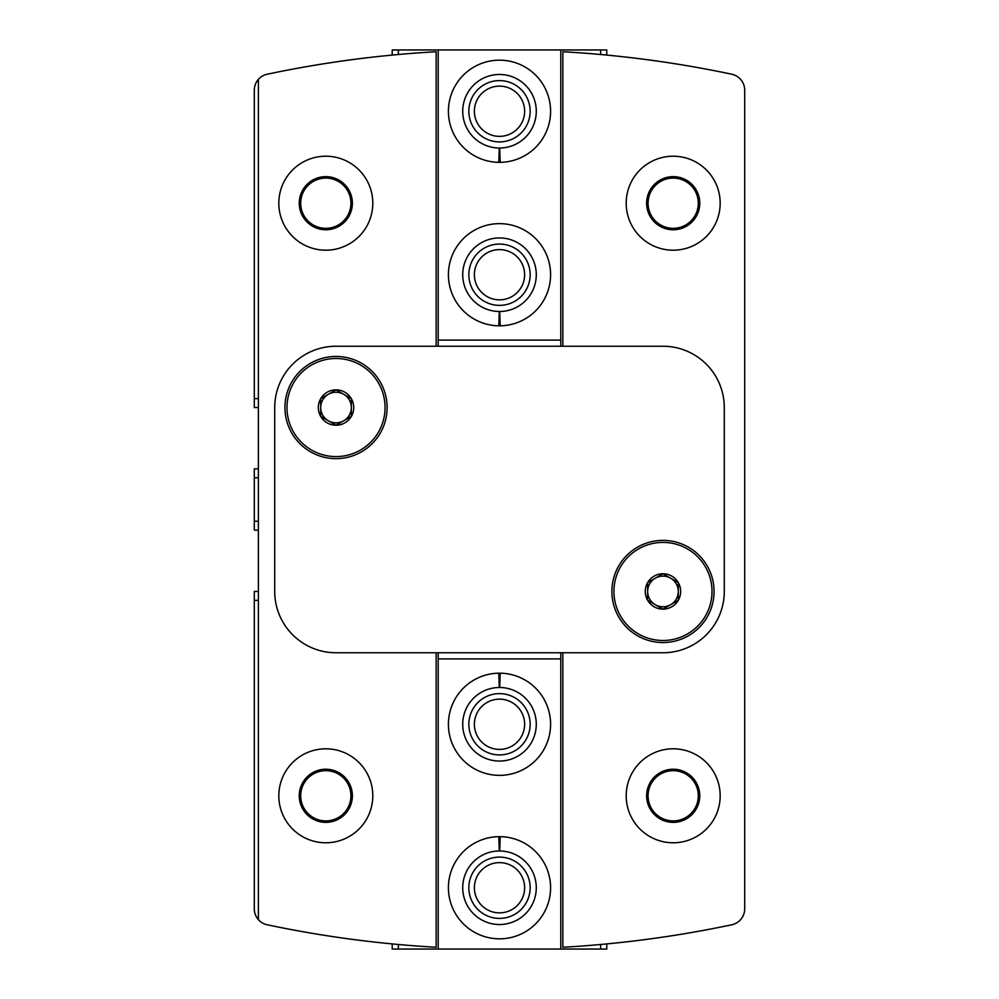 <?xml version="1.0" encoding="UTF-8"?>
<svg xmlns="http://www.w3.org/2000/svg" width="999" height="999" viewBox="0 0 999 999"><rect width="100%" height="100%" fill="white"/><g stroke="black" fill="none" stroke-linecap="round" stroke-linejoin="round"><path stroke-width="1.5" d="M351.348 416.396L336.026 425.237L320.704 416.396L320.704 398.701L336.026 389.847L351.348 398.701L351.348 416.396A17.695 17.695 0 0 1 320.704 416.396A17.695 17.695 0 0 1 336.026 389.847A17.695 17.695 0 0 1 351.348 416.396L351.348 398.701L336.026 389.847L320.704 398.701L320.704 416.396L328.359 420.816A15.322 15.322 0 0 1 328.359 394.28A15.322 15.322 0 0 1 351.348 407.542A15.322 15.322 0 0 1 343.693 420.816L351.348 416.396M678.296 600.299L662.974 609.153L647.652 600.299L647.652 582.604L662.974 573.763L678.296 582.604L678.296 600.299A17.695 17.695 0 0 1 647.652 600.299A17.695 17.695 0 0 1 662.974 573.763A17.695 17.695 0 0 1 678.296 600.299L678.296 582.604L662.974 573.763L647.652 582.604L647.652 600.299L655.307 604.72A15.322 15.322 0 0 1 655.307 578.184A15.322 15.322 0 0 1 678.296 591.458A15.322 15.322 0 0 1 670.641 604.72L678.296 600.299M673.189 748.8L673.189 748.8A47.003 47.003 0 0 1 713.885 819.292A47.003 47.003 0 0 1 632.492 819.292A47.003 47.003 0 0 1 673.189 748.8M673.189 156.206L673.189 156.206A47.003 47.003 0 0 1 713.885 226.711A47.003 47.003 0 0 1 632.492 226.711A47.003 47.003 0 0 1 673.189 156.206M258.379 591.458L254.295 591.458L254.295 908.803A16.346 16.346 0 0 0 258.379 919.617L258.379 79.383A16.346 16.346 0 0 0 254.295 90.197L254.295 407.542L258.379 407.542M258.379 600.374L254.295 600.374M258.379 521.228L254.295 521.228L254.295 477.772L258.379 477.772M258.379 530.157L254.295 530.157L254.295 521.228M258.379 468.843L254.295 468.843L254.295 477.772M258.379 398.626L254.295 398.626M562.849 652.759L562.849 947.264A1123.875 1123.875 0 0 0 731.743 924.787A16.346 16.346 0 0 0 744.705 908.803L744.705 90.197A16.346 16.346 0 0 0 731.743 74.213A1123.875 1123.875 0 0 0 562.849 51.736L562.849 346.241M325.811 748.8A47.003 47.003 0 0 1 366.508 819.292A47.003 47.003 0 0 1 285.115 819.292A47.003 47.003 0 0 1 325.811 748.8M325.811 156.206A47.003 47.003 0 0 1 366.508 226.711A47.003 47.003 0 0 1 285.115 226.711A47.003 47.003 0 0 1 325.811 156.206M258.379 919.617A16.346 16.346 0 0 0 267.257 924.787A1123.875 1123.875 0 0 0 436.151 947.264L436.151 652.759M436.151 346.241L436.151 51.736A1123.875 1123.875 0 0 0 267.257 74.213A16.346 16.346 0 0 0 258.379 79.383M336.026 346.241A61.301 61.301 0 0 0 274.725 407.542L274.725 591.458A61.301 61.301 0 0 0 336.026 652.759L662.974 652.759A61.301 61.301 0 0 0 724.275 591.458L724.275 407.542A61.301 61.301 0 0 0 662.974 346.241L336.026 346.241M336.026 356.456A51.086 51.086 0 0 1 380.269 433.091A51.086 51.086 0 0 1 291.783 433.091A51.086 51.086 0 0 1 336.026 356.456M662.974 540.372A51.086 51.086 0 0 1 707.217 616.995A51.086 51.086 0 0 1 618.731 616.995A51.086 51.086 0 0 1 662.974 540.372M673.189 178.084A25.125 25.125 0 0 1 694.942 215.772A25.125 25.125 0 0 1 651.435 215.772A25.125 25.125 0 0 1 673.189 178.084M673.189 176.636A26.561 26.561 0 0 1 696.191 216.483A26.561 26.561 0 0 1 650.187 216.483A26.561 26.561 0 0 1 673.189 176.636M673.189 770.666A25.125 25.125 0 0 1 694.942 808.353A25.125 25.125 0 0 1 651.435 808.353A25.125 25.125 0 0 1 673.189 770.666M673.189 769.23A26.561 26.561 0 0 1 696.191 809.078A26.561 26.561 0 0 1 650.187 809.078A26.561 26.561 0 0 1 673.189 769.23M325.811 176.636A26.561 26.561 0 0 1 348.813 216.483A26.561 26.561 0 0 1 302.809 216.483A26.561 26.561 0 0 1 325.811 176.636M325.811 178.084A25.125 25.125 0 0 1 347.565 215.772A25.125 25.125 0 0 1 304.058 215.772A25.125 25.125 0 0 1 325.811 178.084M325.811 769.23A26.561 26.561 0 0 1 348.813 809.078A26.561 26.561 0 0 1 302.809 809.078A26.561 26.561 0 0 1 325.811 769.23M325.811 770.666A25.125 25.125 0 0 1 347.565 808.353A25.125 25.125 0 0 1 304.058 808.353A25.125 25.125 0 0 1 325.811 770.666M670.641 604.72A15.322 15.322 0 0 1 655.307 604.72L662.974 609.153L670.641 604.72M343.693 420.816A15.322 15.322 0 0 1 328.359 420.816L336.026 425.237L343.693 420.816M606.78 943.918L606.78 949.05L560.801 949.05L560.801 652.759M498.801 673.189A51.086 51.086 0 0 1 543.618 750.024A51.086 51.086 0 0 1 455.382 750.024A51.086 51.086 0 0 1 498.801 673.189L499.3 687.499A36.776 36.776 0 0 0 467.682 742.719A36.776 36.776 0 0 0 531.318 742.719A36.776 36.776 0 0 0 499.7 687.499L500.199 673.189A51.086 51.086 0 0 1 543.618 750.024A51.086 51.086 0 0 1 455.382 750.024A51.086 51.086 0 0 1 498.801 673.189M498.801 836.663A51.086 51.086 0 0 1 543.618 913.498A51.086 51.086 0 0 1 455.382 913.498A51.086 51.086 0 0 1 498.801 836.663L499.3 850.973A36.776 36.776 0 0 0 467.682 906.193A36.776 36.776 0 0 0 531.318 906.193A36.776 36.776 0 0 0 499.7 850.973L500.199 836.663A51.086 51.086 0 0 1 543.618 913.498A51.086 51.086 0 0 1 455.382 913.498A51.086 51.086 0 0 1 498.801 836.663M560.801 949.05L438.199 949.05L438.199 658.89L560.801 658.89M438.199 652.759L438.199 658.89M438.199 949.05L392.22 949.05L392.22 943.918M398.351 949.05L398.351 944.492M600.649 949.05L600.649 944.492M530.157 887.749A30.657 30.657 0 0 1 484.178 914.297A30.657 30.657 0 0 1 484.178 861.2A30.657 30.657 0 0 1 530.157 887.749M524.625 887.749A25.125 25.125 0 0 1 486.938 909.502A25.125 25.125 0 0 1 486.938 865.996A25.125 25.125 0 0 1 524.625 887.749M530.157 724.275A30.657 30.657 0 0 1 484.178 750.823A30.657 30.657 0 0 1 484.178 697.727A30.657 30.657 0 0 1 530.157 724.275M524.625 724.275A25.125 25.125 0 0 1 486.938 746.028A25.125 25.125 0 0 1 486.938 702.522A25.125 25.125 0 0 1 524.625 724.275M392.22 55.082L392.22 49.95L438.199 49.95L438.199 346.241M500.199 325.811A51.086 51.086 0 0 1 455.382 248.976A51.086 51.086 0 0 1 543.618 248.976A51.086 51.086 0 0 1 500.199 325.811L499.7 311.501L500.199 325.811A51.086 51.086 0 0 0 543.618 248.976A51.086 51.086 0 0 0 455.382 248.976A51.086 51.086 0 0 0 498.801 325.811L499.3 311.501A36.776 36.776 0 0 1 467.682 256.281A36.776 36.776 0 0 1 531.318 256.281A36.776 36.776 0 0 1 499.7 311.501M500.199 162.338A51.086 51.086 0 0 1 455.382 85.502A51.086 51.086 0 0 1 543.618 85.502A51.086 51.086 0 0 1 500.199 162.338L499.7 148.027L500.199 162.338A51.086 51.086 0 0 0 543.618 85.502A51.086 51.086 0 0 0 455.382 85.502A51.086 51.086 0 0 0 498.801 162.338L499.3 148.027A36.776 36.776 0 0 1 467.682 92.807A36.776 36.776 0 0 1 531.318 92.807A36.776 36.776 0 0 1 499.7 148.027M438.199 49.95L560.801 49.95L560.801 340.11L438.199 340.11M560.801 346.241L560.801 340.11M560.801 49.95L606.78 49.95L606.78 55.082M600.649 49.95L600.649 54.508M398.351 49.95L398.351 54.508M468.843 111.251A30.657 30.657 0 0 1 514.822 84.703A30.657 30.657 0 0 1 514.822 137.8A30.657 30.657 0 0 1 468.843 111.251M474.375 111.251A25.125 25.125 0 0 1 512.062 89.498A25.125 25.125 0 0 1 512.062 133.004A25.125 25.125 0 0 1 474.375 111.251M468.843 274.725A30.657 30.657 0 0 1 514.822 248.177A30.657 30.657 0 0 1 514.822 301.273A30.657 30.657 0 0 1 468.843 274.725M474.375 274.725A25.125 25.125 0 0 1 512.062 252.972A25.125 25.125 0 0 1 512.062 296.478A25.125 25.125 0 0 1 474.375 274.725M662.974 542.407A49.038 49.038 0 0 1 705.444 615.971A49.038 49.038 0 0 1 620.504 615.971A49.038 49.038 0 0 1 662.974 542.407M336.026 358.504A49.038 49.038 0 0 1 378.496 432.067A49.038 49.038 0 0 1 293.556 432.067A49.038 49.038 0 0 1 336.026 358.504"/></g></svg>
